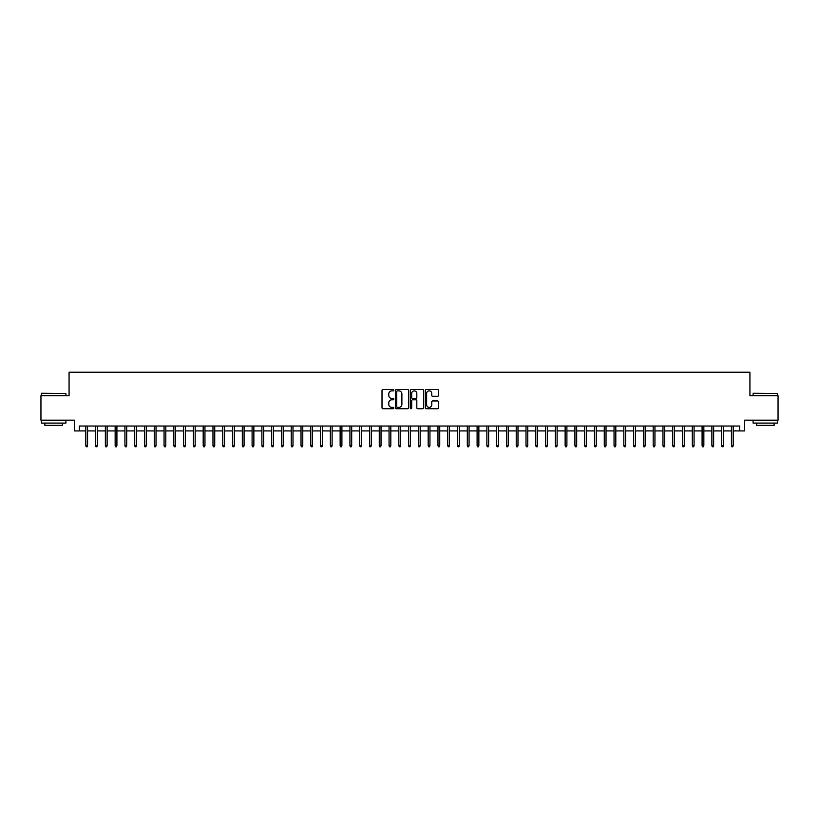 <?xml version="1.0" encoding="UTF-8"?>
<svg xmlns="http://www.w3.org/2000/svg" width="819" height="819" viewBox="0 0 819 819"><rect width="100%" height="100%" fill="white"/><g stroke="black" fill="none" stroke-linecap="round" stroke-linejoin="round"><path stroke-width="1.23" d="M393.847 390.202A0.676 0.676 0 0 0 393.181 389.527L382.975 389.527A0.962 0.962 0 0 0 382.012 390.489L382.012 407.77A0.962 0.962 0 0 0 382.975 408.732L393.181 408.732A0.676 0.676 0 0 0 393.847 408.057A0.676 0.676 0 0 0 393.181 407.391L391.861 407.391A3.071 3.071 0 0 1 388.779 404.32L388.779 402.876A3.071 3.071 0 0 1 391.861 399.805L393.181 399.805A0.676 0.676 0 0 0 393.847 399.129A0.676 0.676 0 0 0 393.181 398.454L391.861 398.454A3.071 3.071 0 0 1 388.779 395.382L388.779 393.949A3.071 3.071 0 0 1 391.861 390.878L393.181 390.878A0.676 0.676 0 0 0 393.847 390.202M437.561 396.294A0.962 0.962 0 0 0 438.523 395.342L438.523 390.489A0.962 0.962 0 0 0 437.561 389.527L426.228 389.527A0.962 0.962 0 0 0 425.276 390.489L425.276 407.77A0.962 0.962 0 0 0 426.228 408.732L437.561 408.732A0.962 0.962 0 0 0 438.523 407.77L438.523 401.914A0.962 0.962 0 0 0 437.561 400.952L432.708 400.952A0.962 0.962 0 0 0 431.756 401.914L431.756 404.821A2.57 2.57 0 0 1 429.187 407.391A2.57 2.57 0 0 1 426.617 404.821L426.617 393.437A2.57 2.57 0 0 1 429.187 390.878A2.57 2.57 0 0 1 431.756 393.437L431.756 395.342A0.962 0.962 0 0 0 432.708 396.294L437.561 396.294M79.341 430.927L79.341 426.034L739.659 426.034L739.659 430.927L744.543 430.927L744.543 420.167L778.05 420.167L778.05 395.71L749.928 395.71L749.928 372.225L69.072 372.225L69.072 395.71L40.95 395.71L40.95 420.167L74.457 420.167L74.457 430.927L85.8 430.927M408.661 390.489A0.962 0.962 0 0 0 407.698 389.527L396.365 389.527A0.962 0.962 0 0 0 395.413 390.489L395.413 407.77A0.962 0.962 0 0 0 396.365 408.732L407.698 408.732A0.962 0.962 0 0 0 408.661 407.77L408.661 390.489M411.302 389.527L422.635 389.527A0.962 0.962 0 0 1 423.587 390.489L423.587 407.77A0.962 0.962 0 0 1 422.635 408.732L417.782 408.732A0.962 0.962 0 0 1 416.82 407.77L416.82 400.767A0.962 0.962 0 0 0 415.857 399.805L412.643 399.805A0.962 0.962 0 0 0 411.681 400.767L411.681 408.057A0.676 0.676 0 0 1 411.015 408.732A0.676 0.676 0 0 1 410.339 408.057L410.339 390.489A0.962 0.962 0 0 1 411.302 389.527M87.561 430.927L95.588 430.927M97.348 430.927L105.364 430.927M107.125 430.927L115.151 430.927M116.912 430.927L124.928 430.927M126.689 430.927L134.715 430.927M136.476 430.927L144.492 430.927M146.253 430.927L154.279 430.927M156.04 430.927L164.056 430.927M165.817 430.927L173.843 430.927M175.604 430.927L183.63 430.927M185.391 430.927L193.407 430.927M195.168 430.927L203.194 430.927M204.955 430.927L212.971 430.927M214.732 430.927L222.758 430.927M224.519 430.927L232.535 430.927M234.295 430.927L242.322 430.927M244.082 430.927L252.098 430.927M253.859 430.927L261.885 430.927M263.646 430.927L271.662 430.927M273.423 430.927L281.449 430.927M283.21 430.927L291.236 430.927M292.997 430.927L301.013 430.927M302.774 430.927L310.8 430.927M312.561 430.927L320.577 430.927M322.338 430.927L330.364 430.927M332.125 430.927L340.141 430.927M341.902 430.927L349.928 430.927M351.689 430.927L359.705 430.927M361.466 430.927L369.492 430.927M371.253 430.927L379.269 430.927M381.03 430.927L389.056 430.927M390.817 430.927L398.833 430.927M400.593 430.927L408.62 430.927M410.38 430.927L418.407 430.927M420.167 430.927L428.183 430.927M429.944 430.927L437.97 430.927M439.731 430.927L447.747 430.927M449.508 430.927L457.534 430.927M459.295 430.927L467.311 430.927M469.072 430.927L477.098 430.927M478.859 430.927L486.875 430.927M488.636 430.927L496.662 430.927M498.423 430.927L506.439 430.927M508.2 430.927L516.226 430.927M517.987 430.927L526.003 430.927M527.764 430.927L535.79 430.927M537.551 430.927L545.577 430.927M547.338 430.927L555.354 430.927M557.115 430.927L565.141 430.927M566.902 430.927L574.918 430.927M576.678 430.927L584.705 430.927M586.465 430.927L594.481 430.927M596.242 430.927L604.268 430.927M606.029 430.927L614.045 430.927M615.806 430.927L623.832 430.927M625.593 430.927L633.609 430.927M635.37 430.927L643.396 430.927M645.157 430.927L653.183 430.927M654.944 430.927L662.96 430.927M664.721 430.927L672.747 430.927M674.508 430.927L682.524 430.927M684.285 430.927L692.311 430.927M694.072 430.927L702.088 430.927M703.849 430.927L711.875 430.927M713.636 430.927L721.652 430.927M723.412 430.927L731.439 430.927M733.2 430.927L739.659 430.927M397.43 390.878A0.676 0.676 0 0 0 396.754 391.543L396.754 406.715A0.676 0.676 0 0 0 397.43 407.391L398.822 407.391A3.071 3.071 0 0 0 401.894 404.32L401.894 393.949A3.071 3.071 0 0 0 398.822 390.878L397.43 390.878M416.82 393.489A2.57 2.57 0 0 0 414.25 390.919A2.57 2.57 0 0 0 411.681 393.489L411.681 397.502A0.962 0.962 0 0 0 412.643 398.454L415.857 398.454A0.962 0.962 0 0 0 416.82 397.502L416.82 393.489M85.8 445.495L86.19 446.775L87.172 446.775L87.561 445.495L85.8 445.495L85.8 426.034M87.561 445.495L87.561 426.034M41.728 393.263L65.899 393.55L41.728 393.263M53.665 423.095L41.441 423.095L41.441 420.649L65.899 420.649L65.899 423.095L53.665 423.095M62.469 423.095L62.469 425.348L44.861 425.348L44.861 423.095M753.398 393.263L777.559 393.55L753.398 393.263M765.335 423.095L753.101 423.095L753.101 420.649L777.559 420.649L777.559 423.095L765.335 423.095M774.139 423.095L774.139 425.348L756.531 425.348L756.531 423.095M95.588 445.495L95.977 446.775L96.949 446.775L97.348 445.495L95.588 445.495L95.588 426.034M97.348 445.495L97.348 426.034M105.364 445.495L105.753 446.775L106.736 446.775L107.125 445.495L105.364 445.495L105.364 426.034M107.125 445.495L107.125 426.034M115.151 445.495L115.54 446.775L116.523 446.775L116.912 445.495L115.151 445.495L115.151 426.034M116.912 445.495L116.912 426.034M124.928 445.495L125.327 446.775L126.3 446.775L126.689 445.495L124.928 445.495L124.928 426.034M126.689 445.495L126.689 426.034M134.715 445.495L135.104 446.775L136.087 446.775L136.476 445.495L134.715 445.495L134.715 426.034M136.476 445.495L136.476 426.034M144.492 445.495L144.891 446.775L145.864 446.775L146.253 445.495L144.492 445.495L144.492 426.034M146.253 445.495L146.253 426.034M154.279 445.495L154.668 446.775L155.651 446.775L156.04 445.495L154.279 445.495L154.279 426.034M156.04 445.495L156.04 426.034M164.056 445.495L164.455 446.775L165.428 446.775L165.817 445.495L164.056 445.495L164.056 426.034M165.817 445.495L165.817 426.034M173.843 445.495L174.232 446.775L175.215 446.775L175.604 445.495L173.843 445.495L173.843 426.034M175.604 445.495L175.604 426.034M183.63 445.495L184.019 446.775L184.992 446.775L185.391 445.495L183.63 445.495L183.63 426.034M185.391 445.495L185.391 426.034M193.407 445.495L193.796 446.775L194.779 446.775L195.168 445.495L193.407 445.495L193.407 426.034M195.168 445.495L195.168 426.034M203.194 445.495L203.583 446.775L204.555 446.775L204.955 445.495L203.194 445.495L203.194 426.034M204.955 445.495L204.955 426.034M212.971 445.495L213.36 446.775L214.343 446.775L214.732 445.495L212.971 445.495L212.971 426.034M214.732 445.495L214.732 426.034M222.758 445.495L223.147 446.775L224.13 446.775L224.519 445.495L222.758 445.495L222.758 426.034M224.519 445.495L224.519 426.034M232.535 445.495L232.924 446.775L233.906 446.775L234.295 445.495L232.535 445.495L232.535 426.034M234.295 445.495L234.295 426.034M242.322 445.495L242.711 446.775L243.693 446.775L244.082 445.495L242.322 445.495L242.322 426.034M244.082 445.495L244.082 426.034M252.098 445.495L252.498 446.775L253.47 446.775L253.859 445.495L252.098 445.495L252.098 426.034M253.859 445.495L253.859 426.034M261.885 445.495L262.275 446.775L263.257 446.775L263.646 445.495L261.885 445.495L261.885 426.034M263.646 445.495L263.646 426.034M271.662 445.495L272.062 446.775L273.034 446.775L273.423 445.495L271.662 445.495L271.662 426.034M273.423 445.495L273.423 426.034M281.449 445.495L281.838 446.775L282.821 446.775L283.21 445.495L281.449 445.495L281.449 426.034M283.21 445.495L283.21 426.034M291.236 445.495L291.625 446.775L292.598 446.775L292.997 445.495L291.236 445.495L291.236 426.034M292.997 445.495L292.997 426.034M301.013 445.495L301.402 446.775L302.385 446.775L302.774 445.495L301.013 445.495L301.013 426.034M302.774 445.495L302.774 426.034M310.8 445.495L311.189 446.775L312.162 446.775L312.561 445.495L310.8 445.495L310.8 426.034M312.561 445.495L312.561 426.034M320.577 445.495L320.966 446.775L321.949 446.775L322.338 445.495L320.577 445.495L320.577 426.034M322.338 445.495L322.338 426.034M330.364 445.495L330.753 446.775L331.726 446.775L332.125 445.495L330.364 445.495L330.364 426.034M332.125 445.495L332.125 426.034M340.141 445.495L340.53 446.775L341.513 446.775L341.902 445.495L340.141 445.495L340.141 426.034M341.902 445.495L341.902 426.034M349.928 445.495L350.317 446.775L351.3 446.775L351.689 445.495L349.928 445.495L349.928 426.034M351.689 445.495L351.689 426.034M359.705 445.495L360.104 446.775L361.077 446.775L361.466 445.495L359.705 445.495L359.705 426.034M361.466 445.495L361.466 426.034M369.492 445.495L369.881 446.775L370.864 446.775L371.253 445.495L369.492 445.495L369.492 426.034M371.253 445.495L371.253 426.034M379.269 445.495L379.668 446.775L380.64 446.775L381.03 445.495L379.269 445.495L379.269 426.034M381.03 445.495L381.03 426.034M389.056 445.495L389.445 446.775L390.428 446.775L390.817 445.495L389.056 445.495L389.056 426.034M390.817 445.495L390.817 426.034M398.833 445.495L399.232 446.775L400.204 446.775L400.593 445.495L398.833 445.495L398.833 426.034M400.593 445.495L400.593 426.034M408.62 445.495L409.009 446.775L409.991 446.775L410.38 445.495L408.62 445.495L408.62 426.034M410.38 445.495L410.38 426.034M418.407 445.495L418.796 446.775L419.768 446.775L420.167 445.495L418.407 445.495L418.407 426.034M420.167 445.495L420.167 426.034M428.183 445.495L428.572 446.775L429.555 446.775L429.944 445.495L428.183 445.495L428.183 426.034M429.944 445.495L429.944 426.034M437.97 445.495L438.36 446.775L439.332 446.775L439.731 445.495L437.97 445.495L437.97 426.034M439.731 445.495L439.731 426.034M447.747 445.495L448.136 446.775L449.119 446.775L449.508 445.495L447.747 445.495L447.747 426.034M449.508 445.495L449.508 426.034M457.534 445.495L457.923 446.775L458.896 446.775L459.295 445.495L457.534 445.495L457.534 426.034M459.295 445.495L459.295 426.034M467.311 445.495L467.7 446.775L468.683 446.775L469.072 445.495L467.311 445.495L467.311 426.034M469.072 445.495L469.072 426.034M477.098 445.495L477.487 446.775L478.47 446.775L478.859 445.495L477.098 445.495L477.098 426.034M478.859 445.495L478.859 426.034M486.875 445.495L487.274 446.775L488.247 446.775L488.636 445.495L486.875 445.495L486.875 426.034M488.636 445.495L488.636 426.034M496.662 445.495L497.051 446.775L498.034 446.775L498.423 445.495L496.662 445.495L496.662 426.034M498.423 445.495L498.423 426.034M506.439 445.495L506.838 446.775L507.811 446.775L508.2 445.495L506.439 445.495L506.439 426.034M508.2 445.495L508.2 426.034M516.226 445.495L516.615 446.775L517.598 446.775L517.987 445.495L516.226 445.495L516.226 426.034M517.987 445.495L517.987 426.034M526.003 445.495L526.402 446.775L527.375 446.775L527.764 445.495L526.003 445.495L526.003 426.034M527.764 445.495L527.764 426.034M535.79 445.495L536.179 446.775L537.162 446.775L537.551 445.495L535.79 445.495L535.79 426.034M537.551 445.495L537.551 426.034M545.577 445.495L545.966 446.775L546.938 446.775L547.338 445.495L545.577 445.495L545.577 426.034M547.338 445.495L547.338 426.034M555.354 445.495L555.743 446.775L556.725 446.775L557.115 445.495L555.354 445.495L555.354 426.034M557.115 445.495L557.115 426.034M565.141 445.495L565.53 446.775L566.502 446.775L566.902 445.495L565.141 445.495L565.141 426.034M566.902 445.495L566.902 426.034M574.918 445.495L575.307 446.775L576.289 446.775L576.678 445.495L574.918 445.495L574.918 426.034M576.678 445.495L576.678 426.034M584.705 445.495L585.094 446.775L586.076 446.775L586.465 445.495L584.705 445.495L584.705 426.034M586.465 445.495L586.465 426.034M594.481 445.495L594.87 446.775L595.853 446.775L596.242 445.495L594.481 445.495L594.481 426.034M596.242 445.495L596.242 426.034M604.268 445.495L604.657 446.775L605.64 446.775L606.029 445.495L604.268 445.495L604.268 426.034M606.029 445.495L606.029 426.034M614.045 445.495L614.445 446.775L615.417 446.775L615.806 445.495L614.045 445.495L614.045 426.034M615.806 445.495L615.806 426.034M623.832 445.495L624.221 446.775L625.204 446.775L625.593 445.495L623.832 445.495L623.832 426.034M625.593 445.495L625.593 426.034M633.609 445.495L634.008 446.775L634.981 446.775L635.37 445.495L633.609 445.495L633.609 426.034M635.37 445.495L635.37 426.034M643.396 445.495L643.785 446.775L644.768 446.775L645.157 445.495L643.396 445.495L643.396 426.034M645.157 445.495L645.157 426.034M653.183 445.495L653.572 446.775L654.545 446.775L654.944 445.495L653.183 445.495L653.183 426.034M654.944 445.495L654.944 426.034M662.96 445.495L663.349 446.775L664.332 446.775L664.721 445.495L662.96 445.495L662.96 426.034M664.721 445.495L664.721 426.034M672.747 445.495L673.136 446.775L674.109 446.775L674.508 445.495L672.747 445.495L672.747 426.034M674.508 445.495L674.508 426.034M682.524 445.495L682.913 446.775L683.896 446.775L684.285 445.495L682.524 445.495L682.524 426.034M684.285 445.495L684.285 426.034M692.311 445.495L692.7 446.775L693.673 446.775L694.072 445.495L692.311 445.495L692.311 426.034M694.072 445.495L694.072 426.034M702.088 445.495L702.477 446.775L703.46 446.775L703.849 445.495L702.088 445.495L702.088 426.034M703.849 445.495L703.849 426.034M711.875 445.495L712.264 446.775L713.247 446.775L713.636 445.495L711.875 445.495L711.875 426.034M713.636 445.495L713.636 426.034M721.652 445.495L722.051 446.775L723.023 446.775L723.412 445.495L721.652 445.495L721.652 426.034M723.412 445.495L723.412 426.034M731.439 445.495L731.828 446.775L732.81 446.775L733.2 445.495L731.439 445.495L731.439 426.034M733.2 445.495L733.2 426.034M41.441 395.71L41.441 393.55M65.899 395.71L65.899 393.55M753.101 395.71L753.101 393.55M777.559 395.71L777.559 393.55"/></g></svg>

